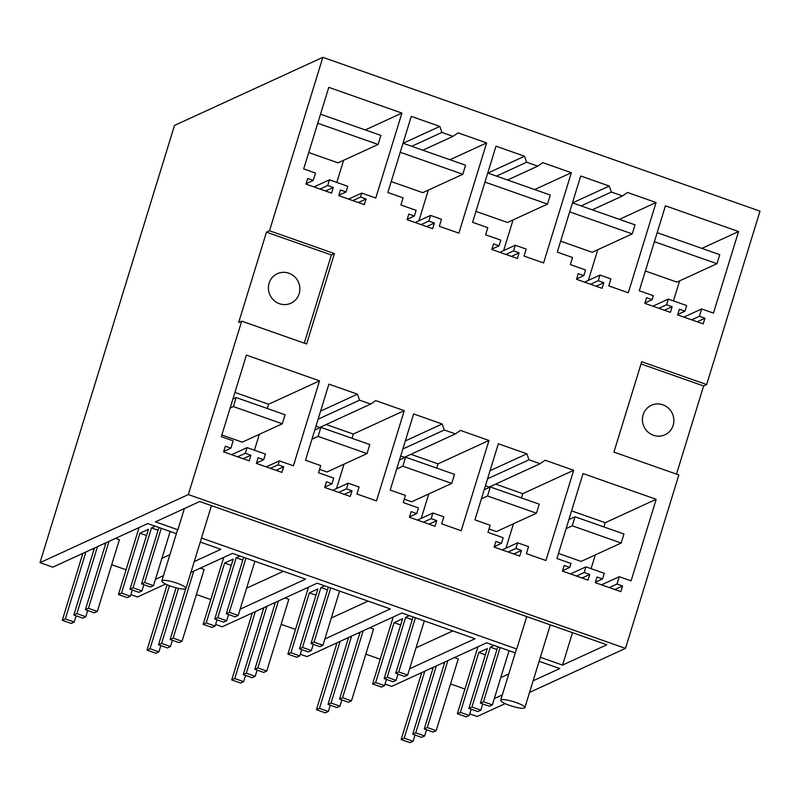 <?xml version="1.0" encoding="UTF-8"?>
<svg xmlns="http://www.w3.org/2000/svg" width="800" height="800" viewBox="0 0 800 800"><rect width="100%" height="100%" fill="white"/><g stroke="black" fill="none" stroke-linecap="round" stroke-linejoin="round"><path stroke-width="1.2" d="M269.5 230.75L334.43 253.6L306.62 343.98L241.69 321.14L188.34 494.56L40 562.66L174.51 125.43L322.85 57.33L269.5 230.75L266.47 232.15L331.39 254.99L304.27 343.16M241.69 321.14L238.66 322.53L266.47 232.15M322.85 57.33L760 211.15L706.65 384.57L641.72 361.73L613.92 452.11L678.84 474.96L625.49 648.38L188.34 494.56M619.27 576.7L631.09 580.86L656.19 499.3L583.05 473.57L556.92 558.52L570.97 563.46L569.76 567.42L564.2 565.46L562.46 571.11L588.03 580.11L589.77 574.46L584.21 572.5L585.95 566.85L604.29 573.31L602.55 578.96L596.99 577L595.26 582.65L620.83 591.65L622.57 586L617.01 584.04L619.27 576.7L601.51 584.85M668.32 299.09L686.67 305.55L684.93 311.2L679.37 309.24L677.63 314.89L703.2 323.89L704.94 318.24L699.38 316.28L701.64 308.94L713.47 313.1L738.56 231.54L665.43 205.81L639.29 290.76L653.35 295.7L652.13 299.66L646.57 297.7L644.83 303.35L670.4 312.35L672.14 306.7L666.58 304.74L668.32 299.09L652.88 306.18M431.17 518.65L432.91 513L443.82 516.84L441.67 523.84L461.21 530.71L488.98 440.47L460.43 430.42L455.4 433.9L444.28 429.99L442.17 423.99L413.62 413.95L390.2 490.07L405.43 495.43L403.24 502.56L418.46 507.92L416.72 513.57L411.16 511.61L409.42 517.26L435 526.26L436.73 520.61L431.17 518.65L423.45 522.2M571.35 172.71L542.8 162.66L537.77 166.14L526.66 162.22L524.54 156.23L495.99 146.19L472.58 222.31L487.81 227.67L485.61 234.8L500.83 240.16L499.1 245.81L493.54 243.85L491.8 249.5L517.37 258.5L519.11 252.85L513.55 250.89L515.29 245.24L526.19 249.08L524.04 256.07L543.59 262.95L571.35 172.71L534.66 189.55M346.46 488.84L348.2 483.19L359.1 487.03L356.95 494.03L376.49 500.9L404.26 410.66L375.71 400.61L370.68 404.09L359.57 400.18L357.45 394.18L328.9 384.14L305.49 460.26L320.72 465.62L318.52 472.75L333.74 478.11L332 483.76L326.45 481.8L324.71 487.45L350.28 496.45L352.02 490.8L346.46 488.84L338.74 492.39M486.63 142.9L458.09 132.85L453.06 136.33L441.94 132.42L439.82 126.42L411.28 116.38L387.86 192.5L403.09 197.86L400.9 204.99L416.12 210.35L414.38 216L408.82 214.04L407.08 219.69L432.65 228.69L434.39 223.04L428.83 221.08L430.57 215.43L441.48 219.27L439.33 226.27L458.87 233.14L486.63 142.9L449.94 159.74M656.07 202.52L627.52 192.47L622.49 195.95L611.37 192.03L609.26 186.04L580.71 176L557.29 252.12L572.52 257.48L570.33 264.61L585.55 269.97L583.81 275.62L578.25 273.66L576.52 279.31L602.09 288.31L603.82 282.66L598.26 280.7L600 275.05L610.91 278.89L608.76 285.88L628.3 292.76L656.07 202.52L619.38 219.36M517.63 542.81L528.54 546.65L526.38 553.64L545.93 560.52L573.69 470.28L545.15 460.23L540.12 463.71L529 459.79L526.88 453.8L498.34 443.76L474.92 519.88L490.15 525.24L487.96 532.37L503.18 537.73L501.44 543.38L495.88 541.42L494.14 547.07L519.71 556.07L521.45 550.42L515.89 548.46L517.63 542.81L502.19 549.9M279.36 460.85L293.41 465.79L319.54 380.85L246.41 355.11L221.32 436.67L233.15 440.83L230.89 448.18L225.33 446.22L223.59 451.87L249.16 460.87L250.9 455.22L245.34 453.26L247.08 447.61L265.42 454.07L263.69 459.72L258.13 457.76L256.39 463.41L281.96 472.41L283.7 466.76L278.14 464.8L279.36 460.85L266.23 466.87M360.51 197.04L361.73 193.09L375.78 198.03L401.92 113.09L328.78 87.35L303.69 168.91L315.52 173.07L313.26 180.42L307.7 178.46L305.97 184.11L331.54 193.11L333.27 187.46L327.72 185.5L329.45 179.85L347.8 186.31L346.06 191.96L340.5 190L338.76 195.65L364.33 204.65L366.07 199L360.51 197.04L352.79 200.59M385.03 684.07L391.66 686.4L486.62 642.81L515.26 652.89M335.51 643.48L336.68 643.89M365.84 654.15L380.22 659.21M300.32 654.26L306.95 656.59L401.9 613L475.04 638.74L409.59 668.79M250.79 613.67L251.97 614.08M281.12 624.34L295.5 629.4M215.6 624.45L222.23 626.78L317.18 583.19L390.33 608.93L324.87 638.98M196.41 594.53L210.79 599.59M130.88 594.64L137.51 596.97L165.63 584.06M81.36 554.05L82.53 554.46M111.69 564.72L126.07 569.78M40 562.66L52.8 567.16L147.75 523.57L176.39 533.65M469.75 713.88L477.15 716.48L505.17 703.62M420.23 673.29L421.4 673.7M450.56 683.96L464.94 689.02M194.26 561.54L220.89 549.31L200.25 542.05M155.44 579.36L163.46 575.67M190.9 572.47L232.47 553.38L305.61 579.12L240.15 609.17M533.13 680.78L559.76 668.55L539.12 661.29M494.3 698.6L502.33 694.91M529.54 692.43L625.49 648.38M161.83 580.98A12.64 2.39 -162.9 0 0 171.96 586.58A12.64 2.39 -162.9 0 0 185.59 588.8A12.64 2.39 -162.9 0 0 185.99 588.41A12.64 2.39 -162.9 0 0 175.87 582.81A12.64 2.39 -162.9 0 0 162.24 580.59A12.64 2.39 -162.9 0 0 161.83 580.98L177.47 530.14A12.64 2.39 17.1 0 1 177.88 529.75L155.43 521.85L199.72 501.52L606.83 644.77L562.54 665.1L540.35 657.29M500.7 700.22A12.64 2.39 -162.9 0 0 510.83 705.82A12.64 2.39 -162.9 0 0 524.45 708.04A12.64 2.39 -162.9 0 0 524.86 707.65A12.64 2.39 -162.9 0 0 514.73 702.05A12.64 2.39 -162.9 0 0 501.11 699.83A12.64 2.39 -162.9 0 0 500.7 700.22L516.34 649.38A12.64 2.39 17.1 0 1 516.75 648.99L201.48 538.05M272.82 299.3A16.25 15.61 65.3 0 0 290.92 303.22A16.25 15.61 65.3 0 0 295.45 277.59A16.25 15.61 65.3 0 0 277.36 273.68A16.25 15.61 65.3 0 0 272.82 299.3M334.43 253.6L331.39 254.99M313.26 180.42L306.09 183.71M333.27 187.46L325.55 191M327.72 185.5L320 189.05M329.45 179.85L314.01 186.94M346.06 191.96L338.89 195.25M366.07 199L358.35 202.54M361.73 193.09L348.61 199.11M401.92 113.09L365.23 129.93M336.81 182.44L343.63 160.29M230.89 448.18L223.72 451.47M250.9 455.22L243.18 458.76M245.34 453.26L237.62 456.81M247.08 447.61L231.64 454.7M263.69 459.72L256.51 463.01M283.7 466.76L275.98 470.3M278.14 464.8L270.42 468.35M319.54 380.85L268.58 404.24L234.94 392.41M254.44 450.2L259.32 434.34M267.27 408.48L268.58 404.24M161.89 558.37L169.92 554.69M105.55 544.18L104.02 543.65M115.58 538.34L119.39 539.68L97.32 611.43L94.29 612.82L85.4 609.69L88.43 608.3L97.32 611.43M93.99 549.49L92.46 548.95M184.4 508.55L177.88 529.75M526.72 616.58L516.75 648.99M317.74 123.24L378.09 144.47L338.05 162.85L308.73 152.54M232.9 399.04L236.17 397.54L233.38 406.58L282.3 423.79L242.26 442.17L221.84 434.99M706.65 384.57L703.61 385.97L676.49 474.13M641.04 363.95L703.61 385.97M653.45 435.3A16.25 15.61 65.3 0 0 664.92 434.82A16.25 15.61 65.3 0 0 673.82 419.39A16.25 15.61 65.3 0 0 662.83 404.8A16.25 15.61 65.3 0 0 651.36 405.28A16.25 15.61 65.3 0 0 642.45 420.71A16.25 15.61 65.3 0 0 653.45 435.3M666.58 304.74L658.86 308.29M684.93 311.2L677.75 314.49M704.94 318.24L697.22 321.78M699.38 316.28L691.66 319.83M701.64 308.94L683.88 317.09M738.56 231.54L701.87 248.39M673.46 300.9L679.62 280.85M652.13 299.66L644.96 302.95M672.14 306.7L664.42 310.24M569.76 567.42L562.58 570.71M589.77 574.46L582.05 578M584.21 572.5L576.49 576.05M585.95 566.85L570.51 573.94M602.55 578.96L595.38 582.25M622.57 586L614.85 589.54M617.01 584.04L609.29 587.59M656.19 499.3L605.22 522.7L571.58 510.86M591.08 568.66L595.32 554.9M603.92 526.94L605.22 522.7M500.76 677.61L508.79 673.93M444.41 663.42L442.89 662.89M454.45 657.58L458.26 658.92L436.19 730.66L433.16 732.06L424.26 728.93L427.3 727.53L436.19 730.66M432.86 668.73L431.33 668.19M562.54 665.1L572.51 632.69M654.39 241.69L716.96 263.71L676.91 282.09L645.37 271M568.9 519.59L575.03 516.78L572.25 525.82L621.17 543.03L581.13 561.41L558.48 553.44M428.34 190.1L418.9 220.79M400.24 152.27L462.81 174.28L422.76 192.66L391.22 181.57M439.82 126.42L403.13 143.27M414.38 216L407.2 219.29M434.39 223.04L426.67 226.58M428.83 221.08L421.11 224.63M430.57 215.43L415.13 222.52M453.06 136.33L422.84 150.2M441.94 132.42L411.72 146.29M332 483.76L324.83 487.05M352.02 490.8L344.3 494.34M348.2 483.19L332.76 490.28M404.26 410.66L353.29 434.05L351.99 438.29M344.03 464.15L336.53 488.55M353.29 434.05L326.19 424.51M370.68 404.09L319.72 427.48L315.97 426.17M359.57 400.18L318.12 419.2M357.45 394.18L320.61 411.1M314.74 430.17L320.88 427.35L318.1 436.39L367.02 453.6L326.98 471.98L319.56 469.37M200.3 568.15L204.11 569.49L182.04 641.24L179.01 642.63L170.11 639.5L173.15 638.11L182.04 641.24M246.61 588.18L283.39 571.3M513.06 219.91L503.62 250.6M484.95 182.08L547.52 204.09L507.48 222.47L475.94 211.38M524.54 156.23L487.85 173.08M499.1 245.81L491.92 249.1M519.11 252.85L511.39 256.39M513.55 250.89L505.83 254.44M515.29 245.24L499.85 252.33M537.77 166.14L507.55 180.01M526.66 162.22L496.44 176.1M416.72 513.57L409.55 516.86M436.73 520.61L429.01 524.15M432.91 513L417.47 520.09M488.98 440.47L438.01 463.86L436.71 468.1M428.75 493.96L421.24 518.36M438.01 463.86L410.9 454.32M455.4 433.9L404.44 457.29L400.69 455.98M444.28 429.99L402.83 449.01M442.17 423.99L405.33 440.91M399.46 459.98L405.6 457.16L402.82 466.2L451.74 483.41L411.69 501.79L404.28 499.18M285.01 597.96L288.83 599.3L266.76 671.05L263.72 672.44L254.83 669.31L257.86 667.92L266.76 671.05M331.33 617.99L368.1 601.11M274.98 603.8L273.46 603.27M263.42 609.11L261.9 608.57M597.78 249.72L588.34 280.41M569.67 211.88L632.24 233.9L592.2 252.28L560.66 241.19M609.26 186.04L572.57 202.89M583.81 275.62L576.64 278.91M603.82 282.66L596.1 286.2M598.26 280.7L590.55 284.25M600 275.05L584.56 282.14M622.49 195.95L592.27 209.82M611.37 192.03L581.15 205.91M501.44 543.38L494.26 546.67M521.45 550.42L513.73 553.96M515.89 548.46L508.17 552.01M573.69 470.28L522.73 493.67L521.42 497.91M513.47 523.77L505.96 548.17M522.73 493.67L495.62 484.13M540.12 463.71L489.15 487.1L485.41 485.79M529 459.79L487.55 478.82M526.88 453.8L490.04 470.72M484.18 489.79L490.32 486.97L487.54 496.01L536.45 513.22L496.41 531.6L489 528.99M369.73 627.77L373.54 629.11L351.47 700.85L348.44 702.25L339.55 699.12L342.58 697.73L351.47 700.85M416.04 647.8L452.82 630.92M359.7 633.61L358.17 633.08M348.14 638.92L346.61 638.38M105.99 542.74L85.4 609.69M97.47 546.66L76.87 613.6L85.77 616.73L87.68 610.49M94.43 548.05L73.84 614.99L82.73 618.12L85.77 616.73M73.84 614.99L76.87 613.6M76.13 615.8L74.21 622.04L65.31 618.91L85.91 551.96M65.31 618.91L62.28 620.3L71.17 623.43L74.21 622.04M88.43 608.3L109.02 541.35M62.28 620.3L82.87 553.36M378.09 144.47L380.87 135.43L320.53 114.2M185.73 588.72L170.11 639.5M178.52 588.36L161.59 643.41L170.48 646.54L172.4 640.3M176.09 587.79L158.55 644.8L167.45 647.93L170.48 646.54M158.55 644.8L161.59 643.41M160.84 645.61L158.92 651.85L150.03 648.72L169.42 585.68M150.03 648.72L147 650.11L155.89 653.24L158.92 651.85M173.15 638.11L193.74 571.16M147 650.11L167.11 584.74M462.81 174.28L465.59 165.24L403.02 143.23M275.42 602.36L254.83 669.31M266.9 606.28L246.31 673.22L255.2 676.35L257.12 670.11M263.87 607.67L243.27 674.61L252.17 677.74L255.2 676.35M243.27 674.61L246.31 673.22M245.56 675.42L243.64 681.66L234.75 678.53L255.34 611.58M234.75 678.53L231.71 679.92L240.61 683.05L243.64 681.66M257.86 667.92L278.46 600.97M231.71 679.92L252.31 612.98M547.52 204.09L550.3 195.05L487.74 173.04M360.14 632.17L339.55 699.12M351.62 636.09L331.02 703.03L339.92 706.16L341.83 699.92M348.58 637.48L327.99 704.42L336.88 707.55L339.92 706.16M327.99 704.42L331.02 703.03M330.28 705.23L328.36 711.47L319.46 708.34L340.06 641.39M319.46 708.34L316.43 709.73L325.32 712.86L328.36 711.47M342.58 697.73L363.17 630.78M316.43 709.73L337.03 642.78M632.24 233.9L635.02 224.86L572.45 202.85M444.86 661.98L424.26 728.93M436.33 665.9L415.74 732.84L424.63 735.97L426.55 729.73M433.3 667.29L412.71 734.23L421.6 737.36L424.63 735.97M412.71 734.23L415.74 732.84M414.99 735.04L413.07 741.28L404.18 738.15L424.78 671.2M404.18 738.15L401.15 739.54L410.04 742.67L413.07 741.28M427.3 727.53L447.89 660.59M401.15 739.54L421.74 672.59M716.96 263.71L719.74 254.67L657.17 232.66M130.39 596.25L121.5 593.12L118.46 594.51L127.36 597.64L130.39 596.25L132.31 590.01M121.5 593.12L139.92 533.24L146.52 535.56M130.02 589.2L133.05 587.81L141.95 590.94L138.91 592.33L130.02 589.2L148.44 529.32L139.92 533.24M133.05 587.81L151.47 527.93L158.08 530.26M141.95 590.94L143.87 584.7M155.23 526.21L151.47 527.93M158.93 527.51L141.58 583.9L150.47 587.03L153.51 585.63L170.17 531.46M141.58 583.9L144.61 582.5L153.51 585.63M144.61 582.5L161.28 528.33M118.46 594.51L139.06 527.56M282.3 423.79L285.08 414.75L236.17 397.54M233.38 406.58L230.12 408.08M215.11 626.06L206.21 622.93L203.18 624.32L212.07 627.45L215.11 626.06L217.03 619.82M206.21 622.93L224.63 563.05L231.24 565.37M214.74 619.01L217.77 617.62L226.66 620.75L223.63 622.14L214.74 619.01L233.16 559.13L224.63 563.05M217.77 617.62L236.19 557.74L242.8 560.07M226.66 620.75L228.58 614.51M239.95 556.02L236.19 557.74M243.64 557.32L226.29 613.71L235.19 616.84L238.22 615.44L254.89 561.27M226.29 613.71L229.33 612.31L238.22 615.44M229.33 612.31L245.99 558.14M203.18 624.32L223.77 557.37M367.02 453.6L369.8 444.56L320.88 427.35M318.1 436.39L311.96 439.2M299.82 655.87L290.93 652.74L287.9 654.13L296.79 657.26L299.82 655.87L301.74 649.63M290.93 652.74L309.35 592.86L315.96 595.18M299.45 648.82L302.49 647.43L311.38 650.56L308.35 651.95L299.45 648.82L317.87 588.94L309.35 592.86M302.49 647.43L320.91 587.55L327.51 589.87M311.38 650.56L313.3 644.32M324.67 585.83L320.91 587.55M328.36 587.13L311.01 643.52L319.91 646.65L322.94 645.25L339.6 591.08M311.01 643.52L314.05 642.12L322.94 645.25M314.05 642.12L330.71 587.95M287.9 654.13L308.49 587.18M451.74 483.41L454.52 474.37L405.6 457.16M402.82 466.2L396.68 469.01M384.54 685.67L375.65 682.55L372.61 683.94L381.51 687.07L384.54 685.67L386.46 679.44M375.65 682.55L394.07 622.67L400.67 624.99M384.17 678.63L387.2 677.24L396.1 680.37L393.06 681.76L384.17 678.63L402.59 618.75L394.07 622.67M387.2 677.24L405.63 617.36L412.23 619.68M396.1 680.37L398.02 674.13M409.38 615.64L405.63 617.36M413.08 616.94L395.73 673.33L404.62 676.46L407.66 675.06L424.32 620.89M395.73 673.33L398.76 671.93L407.66 675.06M398.76 671.93L415.43 617.76M372.61 683.94L393.21 616.99M536.45 513.22L539.23 504.18L490.32 486.97M487.54 496.01L481.4 498.82M469.26 715.48L460.36 712.35L457.33 713.75L466.22 716.88L469.26 715.48L471.18 709.25M460.36 712.35L478.78 652.48L485.39 654.8M468.89 708.44L471.92 707.05L480.82 710.18L477.78 711.57L468.89 708.44L487.31 648.56L478.78 652.48M471.92 707.05L490.34 647.17L496.95 649.49M480.82 710.18L482.73 703.94M494.1 645.45L490.34 647.17M497.79 646.75L480.45 703.14L489.34 706.27L492.37 704.87L509.04 650.7M480.45 703.14L483.48 701.74L492.37 704.87M483.48 701.74L500.14 647.57M457.33 713.75L477.92 646.8M621.17 543.03L623.95 533.99L575.03 516.78M572.25 525.82L566.11 528.63M211.45 505.64L185.99 588.41M550.32 624.88L524.86 707.65"/></g></svg>

